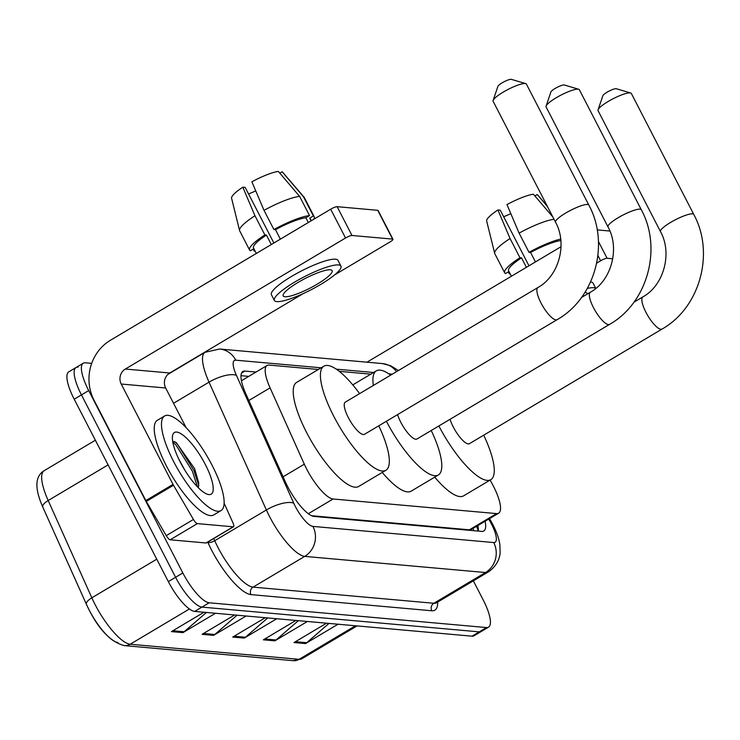 <?xml version="1.0" encoding="UTF-8"?>
<svg xmlns="http://www.w3.org/2000/svg" width="740" height="740" viewBox="0 0 740 740"><rect width="100%" height="100%" fill="white"/><g stroke="black" fill="none" stroke-linecap="round" stroke-linejoin="round"><path stroke-width="1.11" d="M318.329 369.482L269.11 365.079A33.05 9.555 59.2 0 0 267.075 365.477A33.05 9.555 59.2 0 0 270.082 387.871L304.316 464.184A33.05 9.555 59.2 0 0 306.721 469.16A33.05 9.555 59.2 0 0 333.074 498.991L496.605 513.597A33.05 9.555 59.2 0 0 498.64 513.199A33.05 9.555 59.2 0 0 490.481 480.806L490.074 480.103M311.568 515.715L469.364 529.812L471.426 529.387L498.64 513.199M370.805 374.163L339.299 371.351M256.012 372.063L244.903 371.073A33.05 9.555 59.2 0 0 242.868 371.471A33.05 9.555 59.2 0 0 245.865 393.856L285.233 481.611A33.05 9.555 59.2 0 0 287.647 486.596A33.05 9.555 59.2 0 0 314 516.428L481.759 531.403A33.05 9.555 59.2 0 0 483.793 531.005A33.05 9.555 59.2 0 0 485.116 521.247M473.35 580.845L483.118 599.779A33.05 9.555 -120.8 0 1 488.529 627.159A33.05 9.555 -120.8 0 1 486.495 627.557L209.189 602.785A33.05 9.555 -120.8 0 1 182.835 572.963L88.698 390.581A33.05 9.555 -120.8 0 1 83.287 363.201A33.05 9.555 -120.8 0 1 85.331 362.804L91.705 363.377M488.529 627.159L481.277 631.47A33.05 9.555 -120.8 0 1 479.243 631.868L201.937 607.105A33.05 9.555 -120.8 0 1 175.584 577.274L81.446 394.892A33.05 9.555 -120.8 0 1 76.044 367.521A33.05 9.555 -120.8 0 1 78.079 367.123M477.864 525.557A33.05 9.555 -120.8 0 1 478.41 531.107M241 375.68L248.77 376.373M108.096 464.877L48.183 500.527A11.017 3.913 155.8 0 0 42.772 507.039C34.502 488.317 34.974 476.199 44.187 470.677A44.058 12.737 59.2 0 0 48.183 500.527L91.834 597.818A11.017 3.913 155.8 0 0 86.413 604.33L89.087 609.862A36.131 10.443 -120.8 0 1 86.469 604.441A11.017 3.913 155.8 0 1 86.413 604.33L42.772 507.039A11.017 3.913 155.8 0 0 42.818 507.141L86.376 604.219M76.044 367.521L68.792 371.832A33.05 9.555 -120.8 0 0 74.204 399.202L168.332 581.594A33.05 9.555 -120.8 0 0 194.694 611.416L472 636.178A33.05 9.555 -120.8 0 0 474.035 635.78L481.277 631.47A33.05 9.555 -120.8 0 1 479.243 631.868L201.937 607.105A33.05 9.555 -120.8 0 1 175.584 577.274L81.446 394.892A33.05 9.555 -120.8 0 1 76.044 367.521L83.287 363.201M329.004 623.413L306.702 642.709A8.815 8.26 95.1 0 1 305.5 643.578L338.032 624.218M326.543 623.191L294.011 642.551L305.5 643.578M298.368 620.675L276.057 639.98A8.815 8.26 95.1 0 1 274.854 640.84L307.396 621.48M295.907 620.453L263.366 639.813L274.854 640.84M206.442 612.461L184.131 631.766A8.815 8.26 95.1 0 1 182.937 632.635L215.47 613.275M203.981 612.248L171.44 631.609L182.937 632.635M237.078 615.199L214.776 634.504A8.815 8.26 95.1 0 1 213.573 635.364L246.115 616.004M234.617 614.977L202.085 634.337L213.573 635.364M267.723 617.937L245.412 637.242A8.815 8.26 95.1 0 1 244.219 638.102L276.751 618.742M265.262 617.715L232.73 637.075L244.219 638.102M117.919 642.496A36.131 10.443 -120.8 0 1 89.105 609.89M211.954 465.007A55.075 15.919 -120.8 0 1 220.964 510.628A55.075 15.919 -120.8 0 1 173.65 461.584A55.075 15.919 -120.8 0 1 164.641 415.963A55.075 15.919 -120.8 0 1 211.954 465.007M220.964 510.628L213.721 514.938A55.075 15.919 -120.8 0 1 166.398 465.904A55.075 15.919 -120.8 0 1 157.389 420.283L164.641 415.963M180.32 462.186A35.909 10.379 -120.8 0 1 172.605 435.481A35.909 10.379 -120.8 0 1 205.285 464.415A35.909 10.379 -120.8 0 1 207.616 494.32A35.909 10.379 -120.8 0 1 180.32 462.186M198.366 487.799L198.727 482.804L194.583 468.605L176.213 442.52L172.679 441.299M184.991 470.437L178.71 458.939M198.792 485.496L193.862 470.4L177.48 444.25L174.806 441.715M197.441 486.855L192.419 471.25L176.046 445.101L172.818 442.132M233.183 526.806A5.504 1.591 59.2 0 0 233.526 526.741L206.34 542.92A5.504 1.591 -120.8 0 1 205.998 542.984L233.183 526.806L197.376 523.606L170.191 539.784A5.504 1.591 -120.8 0 1 166.25 535.649L146.298 501.415A5.504 1.591 -120.8 0 1 145.845 500.582L94.035 400.211A44.058 41.292 95.1 0 1 110.473 340.243L330.678 209.207A5.504 1.082 -27.3 0 1 337.125 206.682L351.99 235.477A5.504 1.082 152.7 0 0 345.543 238.003L125.328 369.038A11.017 10.323 -84.9 0 0 121.221 384.032L173.031 484.404A5.504 1.591 59.2 0 0 173.493 485.246L193.436 519.471A5.504 1.591 59.2 0 0 197.376 523.606M205.998 542.984L170.191 539.784M334.536 274.956L389.971 241.971A5.504 1.082 152.7 0 0 392.959 239.27A5.504 1.082 152.7 0 0 392.589 239.103L377.724 210.308L337.125 206.682M377.724 210.308A5.504 1.082 -27.3 0 1 378.094 210.475L392.959 239.27M392.589 239.103L351.99 235.477M303.215 293.595L169.765 373.006A11.017 10.323 -84.9 0 0 165.658 388L186.073 427.563M233.526 526.741A5.504 1.591 59.2 0 0 233.026 523.004L224.1 503.117M330.318 269.795A27.537 5.393 152.7 0 0 301.568 280.423A27.537 5.393 152.7 0 0 283.189 295.907A27.537 5.393 152.7 0 0 285.002 296.759A27.537 5.393 152.7 0 0 313.751 286.13A27.537 5.393 152.7 0 0 332.131 270.646A27.537 5.393 152.7 0 0 330.318 269.795M273.874 243.007L245.171 187.396L242.822 187.192L254.958 215.747L264.874 234.941L266.428 235.079A31.95 6.253 152.7 0 0 253.506 248.011L256.318 253.45M311.318 220.724L310.282 218.707A31.95 6.253 152.7 0 0 309.699 218.124L313.371 215.941L303.465 196.748L282.162 171.773L279.812 173.169M311.105 220.853L309.699 218.124M340.937 266.095L337.967 260.341A37.453 7.335 152.7 0 0 335.498 259.185A37.453 7.335 152.7 0 0 296.398 273.634A37.453 7.335 152.7 0 0 271.404 294.696L274.383 300.459A37.453 7.335 152.7 0 0 276.843 301.615A37.453 7.335 152.7 0 0 315.943 287.157A37.453 7.335 152.7 0 0 340.937 266.095A37.453 7.335 152.7 0 0 338.467 264.939A37.453 7.335 152.7 0 0 299.376 279.396A37.453 7.335 152.7 0 0 274.383 300.459M253.875 248.723L250.425 250.777A36.352 7.113 152.7 0 1 249.593 250.037A36.352 7.113 152.7 0 1 264.874 234.941M253.219 249.121L254.255 251.119L254.911 250.731M254.255 251.119A36.352 7.113 152.7 0 0 255.069 251.026M313.723 219.29A36.352 7.113 152.7 0 0 314.195 216.691A36.352 7.113 152.7 0 0 313.371 215.941M254.958 215.747A36.352 7.113 152.7 0 0 239.566 230.519A36.352 7.113 152.7 0 0 239.686 230.834L249.593 250.037M314.195 216.691L304.288 197.488A36.352 7.113 152.7 0 0 304.103 197.21A36.352 7.113 152.7 0 0 303.465 196.748M242.822 187.192A28.638 5.606 152.7 0 0 231.583 198.255L239.566 230.519M304.103 197.21L282.43 172.013A28.638 5.606 152.7 0 0 282.162 171.773M248.548 193.926A22.034 4.311 152.7 0 0 255.735 190.865M299.635 196.405A36.352 7.113 152.7 0 0 264.023 210.354L251.878 181.799A28.638 5.606 152.7 0 1 278.332 171.43L299.635 196.405L309.542 215.599L305.87 217.782L308.312 222.518M305.87 217.782A31.95 6.253 152.7 0 0 275.483 229.687L273.93 229.548L264.023 210.354M280.368 239.14L275.483 229.687M266.428 235.079L271.303 244.533M309.542 215.599A36.352 7.113 152.7 0 0 273.93 229.548M581.464 297.517L590.437 292.18C611.148 280.913 620.222 248.779 608.012 226.912A18.722 3.663 -27.3 0 1 620.509 216.376A18.722 3.663 -27.3 0 1 640.063 209.152A18.722 3.663 -27.3 0 1 641.293 209.735L579.365 89.743A18.722 3.663 152.7 0 0 578.699 89.263A18.722 3.663 152.7 0 0 578.134 89.161A18.722 3.663 152.7 0 0 560.226 95.497A18.722 3.663 152.7 0 0 546.083 106.098L550.921 91.927A7.715 1.508 -27.3 0 1 556.739 87.561A7.715 1.508 -27.3 0 1 564.111 84.952A7.715 1.508 -27.3 0 1 564.343 84.998A7.715 1.508 -27.3 0 1 564.518 85.082M397.593 414.604A18.722 5.411 59.2 0 0 400.83 422.337A18.722 5.411 59.2 0 0 416.925 439.014L609.584 324.361C647.528 302.993 662.476 248.501 641.293 209.735M431.235 430.495A60.588 17.51 -120.8 0 1 438.33 474.988A60.588 17.51 -120.8 0 1 386.4 421.264M438.33 474.988L411.144 491.166A60.588 17.51 -120.8 0 1 382.247 472.444M373.339 385.447A60.588 17.51 -120.8 0 1 376.364 370.851A60.588 17.51 -120.8 0 1 390.637 375.161M546.083 106.098A18.722 3.663 152.7 0 0 546.083 106.921L608.012 226.912M537.962 287.49A18.722 5.411 59.2 0 0 541.023 303.002A18.722 5.411 59.2 0 0 555.962 319.902A18.722 5.411 59.2 0 0 557.109 319.68L364.45 434.325A18.722 5.411 59.2 0 1 348.364 417.647A18.722 5.411 59.2 0 1 345.293 402.144L537.962 287.49C558.672 276.233 567.746 244.089 555.546 222.222A18.722 3.663 -27.3 0 1 568.043 211.696A18.722 3.663 -27.3 0 1 587.588 204.462A18.722 3.663 -27.3 0 1 588.827 205.045L526.399 84.092A18.722 3.663 152.7 0 0 525.724 83.62A18.722 3.663 152.7 0 0 525.159 83.518A18.722 3.663 152.7 0 0 507.261 89.855A18.722 3.663 152.7 0 0 493.118 100.446L497.946 86.284A7.715 1.508 -27.3 0 1 503.774 81.918A7.715 1.508 -27.3 0 1 511.146 79.309A7.715 1.508 -27.3 0 1 511.377 79.356A7.715 1.508 -27.3 0 1 511.553 79.43M378.76 425.805A60.588 17.51 -120.8 0 1 385.855 470.298A60.588 17.51 -120.8 0 1 333.805 416.352A60.588 17.51 -120.8 0 1 323.889 366.171A60.588 17.51 -120.8 0 1 359.603 393.625M385.855 470.298L358.669 486.476A60.588 17.51 -120.8 0 1 306.619 432.53A60.588 17.51 -120.8 0 1 296.703 382.349L323.889 366.171M493.118 100.446A18.722 3.663 152.7 0 0 493.118 101.269L555.546 222.222M633.93 302.207L642.903 296.87C663.623 285.603 672.688 253.459 660.487 231.592A18.722 3.663 -27.3 0 1 672.984 221.066A18.722 3.663 -27.3 0 1 692.538 213.842A18.722 3.663 -27.3 0 1 693.769 214.415L631.34 93.471A18.722 3.663 152.7 0 0 630.674 92.99A18.722 3.663 152.7 0 0 630.11 92.889A18.722 3.663 152.7 0 0 612.202 99.225A18.722 3.663 152.7 0 0 598.059 109.825L602.897 95.654A7.715 1.508 -27.3 0 1 608.724 91.288A7.715 1.508 -27.3 0 1 616.087 88.68A7.715 1.508 -27.3 0 1 616.327 88.726A7.715 1.508 -27.3 0 1 616.494 88.8M450.068 419.284A18.722 5.411 59.2 0 0 453.306 427.026A18.722 5.411 59.2 0 0 469.391 443.695L662.06 329.05C700.003 307.683 714.951 253.182 693.769 214.415M483.71 435.185A60.588 17.51 -120.8 0 1 490.805 479.668A60.588 17.51 -120.8 0 1 438.866 425.953M490.805 479.668L463.61 495.846A60.588 17.51 -120.8 0 1 434.722 477.134M598.059 109.825A18.722 3.663 152.7 0 0 598.059 110.649L660.487 231.592M366.975 362.184L561.031 246.707M609.908 231.037L597.171 229.9M612.766 258.769L607.077 258.26A5.504 1.082 152.7 0 0 600.64 260.785L596.69 263.135M587.347 294.021A27.537 5.393 152.7 0 0 587.218 293.429A27.537 5.393 152.7 0 0 585.405 292.578A27.537 5.393 152.7 0 0 584.859 292.55M528.971 265.789L500.268 210.179L497.909 209.975L510.054 238.53L519.961 257.724L521.515 257.862A31.95 6.253 152.7 0 0 508.602 270.794L511.405 276.242M595.793 288.415L593.054 283.124A37.453 7.335 152.7 0 0 590.585 281.968A37.453 7.335 152.7 0 0 590.576 281.968M595.719 288.48A37.453 7.335 152.7 0 0 593.563 287.721A37.453 7.335 152.7 0 0 587.32 288.415M508.963 271.506L505.513 273.56A36.352 7.113 152.7 0 1 504.68 272.82A36.352 7.113 152.7 0 1 519.961 257.724M508.306 271.904L509.342 273.902L509.999 273.513M509.342 273.902A36.352 7.113 152.7 0 0 510.156 273.809M510.054 238.53A36.352 7.113 152.7 0 0 494.662 253.302A36.352 7.113 152.7 0 0 494.773 253.617L504.68 272.82M497.909 209.975A28.638 5.606 152.7 0 0 486.67 221.038L494.662 253.302M547.193 206.044L537.518 194.796A28.638 5.606 152.7 0 0 537.249 194.565L534.909 195.952M547.396 206.442L537.249 194.565M503.635 216.709A22.034 4.311 152.7 0 0 510.822 213.647M560.846 240.583A31.95 6.253 152.7 0 0 530.58 252.47L529.026 252.331L519.11 233.137L506.974 204.582A28.638 5.606 152.7 0 1 533.42 194.222L552.826 216.959M535.455 261.923L530.58 252.47M521.515 257.862L526.39 267.316M560.679 239.057A36.352 7.113 152.7 0 0 529.026 252.331M554.01 219.262A36.352 7.113 152.7 0 0 519.11 233.137M283.078 476.81L304.316 464.184M472.897 528.517A33.05 30.969 95.1 0 1 473.905 530.71M308.312 513.726L333.074 498.991M248.853 400.497L270.082 387.871M469.364 529.812L496.605 513.597M321.132 367.808L235.773 360.186A22.034 6.364 59.2 0 0 236.421 375.374L293.762 503.191A22.034 6.364 59.2 0 0 295.362 506.521A22.034 6.364 59.2 0 0 312.937 526.399L493.719 542.549A22.034 6.364 59.2 0 0 491.471 524.031A22.034 6.364 59.2 0 0 489.63 520.692L488.715 519.11M489.63 520.692A22.034 0.666 149.8 0 1 490.546 520.377L492.923 524.716C496.753 532.226 499.075 538.923 499.879 544.807L500.129 552.382C500.046 555.111 499.001 564.648 488.215 572.002A44.058 12.737 -120.8 0 1 485.505 572.529L304.714 556.388A44.058 12.737 -120.8 0 1 269.582 516.622A44.058 12.737 -120.8 0 1 266.372 509.971L214.72 540.709A44.058 12.737 59.2 0 0 217.921 547.36A44.058 12.737 59.2 0 0 253.061 587.125L433.844 603.266A44.058 12.737 59.2 0 0 436.563 602.739L436.313 602.878M437.673 602.073A49.571 14.328 -120.8 0 1 431.79 610.768L251.008 594.618A5.504 5.162 95.1 0 1 253.061 587.125L304.714 556.388A22.034 20.646 -84.9 0 0 312.937 526.399M251.008 594.618A49.571 14.328 -120.8 0 1 211.474 549.885A49.571 14.328 -120.8 0 1 207.866 542.402L207.727 542.087M88.698 390.581L74.204 399.202M182.835 572.963L168.332 581.594M209.189 602.785L194.694 611.416M486.495 627.557L472 636.178M293.762 503.191A22.034 7.835 155.8 0 0 266.372 509.971L209.031 382.154L173.539 403.272M236.421 375.374A22.034 7.835 155.8 0 0 209.031 382.154A44.058 12.737 -120.8 0 1 205.026 352.305L167.98 374.348M213.731 538.516L214.72 540.709A5.504 1.961 -24.2 0 1 207.866 542.402M493.719 542.549A22.034 20.646 -84.9 0 1 485.505 572.529L433.844 603.266A5.504 5.162 95.1 0 0 431.79 610.768M392.311 374.163L388.796 373.848M373.608 372.498L336.321 369.158M396.538 371.647A22.034 20.646 -84.9 0 0 382.293 363.553L219.613 349.021L205.026 352.305M235.773 360.186A22.034 20.646 -84.9 0 0 219.613 349.021M477.43 528.425L478.262 527.916M241.545 373.071L244.903 371.073M156.769 559.181L91.834 597.818A44.058 12.737 59.2 0 0 95.044 604.469A44.058 12.737 59.2 0 0 130.185 644.235A11.017 10.323 95.1 0 1 124.246 645.604C111.065 642.08 99.345 630.156 89.087 609.862M189.394 609.002L130.185 644.235L299.089 659.322A44.058 12.737 59.2 0 0 301.809 658.785L293.16 660.691A11.017 10.323 -84.9 0 0 299.089 659.322L355.459 625.772M245.412 637.242L234.145 636.234M214.776 634.504L203.509 633.495M184.131 631.766L172.864 630.758M276.057 639.98L264.791 638.971M306.702 642.709L295.436 641.71M169.765 373.006L125.328 369.038M165.658 388L121.221 384.032M145.845 500.582L173.031 484.404M345.543 238.003L330.678 209.207M173.493 485.246L146.298 501.415M166.25 535.649L193.436 519.471M590.437 292.18A18.722 5.411 59.2 0 0 593.499 307.692A18.722 5.411 59.2 0 0 608.428 324.592A18.722 5.411 59.2 0 0 609.584 324.361M642.903 296.87A18.722 5.411 59.2 0 0 645.974 312.373A18.722 5.411 59.2 0 0 660.903 329.272A18.722 5.411 59.2 0 0 662.06 329.05M598.429 241.49L607.077 258.26M600.64 260.785L597.911 255.504M476.652 526.288L478.262 531.098M241.444 380.739L267.075 365.477M488.215 572.002L436.563 602.739M398.435 370.518L390.692 365.745L382.293 363.553M490.546 520.377L489.519 518.629M293.16 660.691L124.246 645.604M301.809 658.785L357.05 625.92M44.187 470.677L95.367 440.217M564.343 84.998L578.699 89.263M376.364 370.851L352.786 384.883M511.377 79.356L525.724 83.62M557.109 319.68C595.062 298.312 610.01 243.811 588.827 205.045M616.327 88.726L630.674 92.99"/></g></svg>
